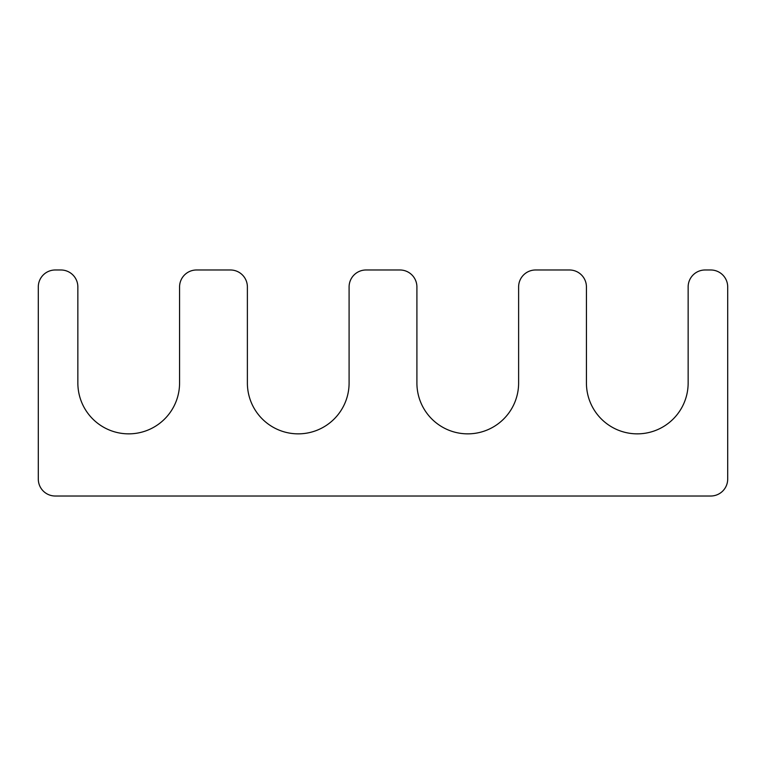 <?xml version="1.0" encoding="UTF-8"?>
<svg xmlns="http://www.w3.org/2000/svg" width="766" height="766" viewBox="0 0 766 766"><rect width="100%" height="100%" fill="white"/><g stroke="black" fill="none" stroke-linecap="round" stroke-linejoin="round"><path stroke-width="1.15" d="M518.62 383L518.62 286.934A16.948 16.948 0 0 1 535.568 269.986L569.473 269.986A16.948 16.948 0 0 1 586.43 286.934L586.43 383A50.853 50.853 0 0 0 637.283 433.853A50.853 50.853 0 0 0 688.146 383L688.146 286.934A16.948 16.948 0 0 1 705.093 269.986L710.752 269.986A16.948 16.948 0 0 1 727.7 286.934L727.7 479.066A16.948 16.948 0 0 1 710.752 496.014L55.248 496.014A16.948 16.948 0 0 1 38.3 479.066L38.3 286.934A16.948 16.948 0 0 1 55.248 269.986L60.907 269.986A16.948 16.948 0 0 1 77.854 286.934L77.854 383A50.853 50.853 0 0 0 128.717 433.853A50.853 50.853 0 0 0 179.57 383L179.57 286.934A16.948 16.948 0 0 1 196.527 269.986L230.432 269.986A16.948 16.948 0 0 1 247.38 286.934L247.38 383A50.853 50.853 0 0 0 298.242 433.853A50.853 50.853 0 0 0 349.095 383L349.095 286.934A16.948 16.948 0 0 1 366.052 269.986L399.948 269.986A16.948 16.948 0 0 1 416.905 286.934L416.905 383A50.853 50.853 0 0 0 467.758 433.853A50.853 50.853 0 0 0 518.62 383"/></g></svg>

